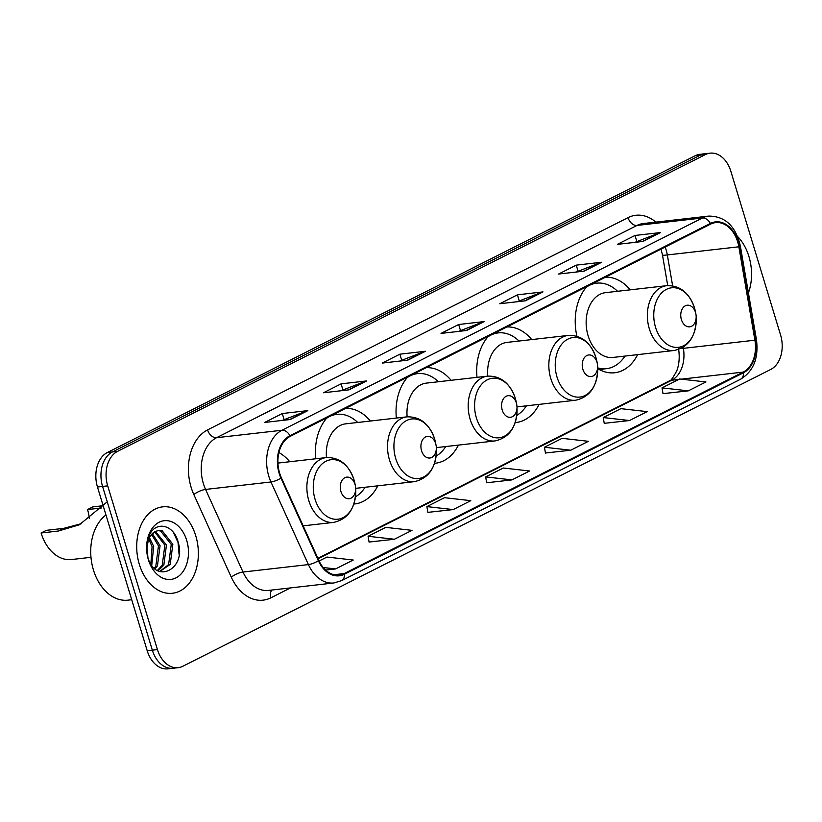 <?xml version="1.0" encoding="UTF-8"?>
<svg xmlns="http://www.w3.org/2000/svg" width="822" height="822" viewBox="0 0 822 822"><rect width="100%" height="100%" fill="white"/><g stroke="black" fill="none" stroke-linecap="round" stroke-linejoin="round"><path stroke-width="1.23" d="M597.707 368.616A48.015 33.825 83.5 0 0 614.702 372.756A48.015 33.825 83.5 0 0 637.625 354.642M515.168 422.59A48.015 33.825 83.5 0 0 516.175 422.498A48.015 33.825 83.5 0 0 539.098 404.383M434.519 463.31A48.015 33.825 83.5 0 0 435.516 463.218A48.015 33.825 83.5 0 0 458.44 445.103M353.861 504.02A48.015 33.825 83.5 0 0 354.868 503.927A48.015 33.825 83.5 0 0 377.791 485.823M630.238 289.837A48.015 33.825 83.5 0 0 605.424 277.22M586.887 286.58A48.015 33.825 83.5 0 0 576.9 336.239M451.062 380.298A48.015 33.825 83.5 0 0 426.238 367.681M407.712 377.041A48.015 33.825 83.5 0 0 396.338 418.069M531.721 339.578A48.015 33.825 83.5 0 0 506.897 326.961M488.36 336.321A48.015 33.825 83.5 0 0 476.996 377.349M370.403 421.018A48.015 33.825 83.5 0 0 345.589 408.4M327.053 417.761A48.015 33.825 83.5 0 0 315.679 458.779M289.755 461.738A48.015 33.825 83.5 0 0 278.905 452.552M710.116 153.159L699.892 154.32A27.177 19.153 83.5 0 0 695.196 155.738L107.333 452.532A27.177 19.153 83.5 0 0 97.469 487.014L147.21 650.747A27.177 19.153 83.5 0 0 167.924 668.841L173.031 668.255A27.177 19.153 83.5 0 1 152.327 650.161A27.177 19.153 83.5 0 0 173.031 668.255L178.148 667.68A27.177 19.153 83.5 0 0 182.844 666.262L770.707 369.468A27.177 19.153 83.5 0 0 780.571 334.986L730.83 171.253A27.177 19.153 83.5 0 0 710.116 153.159A27.177 19.153 83.5 0 0 705.42 154.577L117.556 451.36A27.177 19.153 83.5 0 0 107.692 485.853L157.434 649.575A27.177 19.153 83.5 0 0 178.148 667.68M107.692 485.853L102.575 486.429L152.327 650.161L102.575 486.429A27.177 19.153 83.5 0 1 112.439 451.946A27.177 19.153 83.5 0 0 102.575 486.429L97.469 487.014M705.42 154.577L700.303 155.163L112.439 451.946L700.303 155.163A27.177 19.153 83.5 0 1 705.009 153.745A27.177 19.153 83.5 0 0 700.303 155.163L695.196 155.738M139.319 564.303A43.484 30.64 83.5 0 0 172.456 593.258A43.484 30.64 83.5 0 0 195.759 535.81A43.484 30.64 83.5 0 0 162.612 506.855A43.484 30.64 83.5 0 0 139.319 564.303A43.484 30.64 83.5 0 0 172.456 593.258A43.484 30.64 83.5 0 0 195.759 535.81A43.484 30.64 83.5 0 0 162.612 506.855A43.484 30.64 83.5 0 0 139.319 564.303M748.421 292.889A43.484 30.64 83.5 0 0 748.934 256.536A43.484 30.64 83.5 0 0 737.642 236.572A43.484 30.64 83.5 0 1 748.934 256.536A43.484 30.64 83.5 0 1 748.421 292.889M279.644 473.164A28.986 20.427 -96.5 0 1 290.166 436.379L710.598 224.118A28.986 20.427 -96.5 0 1 715.613 222.608A28.986 20.427 -96.5 0 1 738.855 246.795L754.904 340.195A28.986 20.427 -96.5 0 1 743.222 372.099L344.182 573.561A28.986 20.427 -96.5 0 1 339.167 575.071A28.986 20.427 -96.5 0 1 318.802 560.368L281.371 477.767A28.986 20.427 -96.5 0 1 279.644 473.164M279.172 473.41A29.715 20.94 83.5 0 0 280.939 478.116L318.371 560.717A29.715 20.94 83.5 0 0 344.387 574.249L743.427 372.787A29.715 20.94 83.5 0 0 755.397 340.082L739.358 246.682A29.715 20.94 83.5 0 0 710.393 223.44L289.95 435.701A29.715 20.94 83.5 0 0 279.172 473.41M634.851 242.377L659.706 232.76A7.244 4.973 63.2 0 1 660.559 232.554L635.016 235.462L617.373 244.37L642.927 241.452L660.559 232.554M636.814 241.391L635.016 235.462M576.068 272.051L600.913 262.434A7.244 4.973 63.2 0 1 601.776 262.228L576.232 265.146L558.59 274.045L584.134 271.137L601.776 262.228M578.03 271.065L576.232 265.146M517.285 301.736L542.13 292.118A7.244 4.973 63.2 0 1 542.982 291.913L517.439 294.821L499.807 303.729L525.35 300.811L542.982 291.913M519.237 300.739L517.439 294.821M282.131 420.453L306.986 410.836A7.244 4.973 63.2 0 1 307.839 410.63L282.295 413.538L264.663 422.436L290.207 419.528L307.839 410.63M284.093 419.456L282.295 413.538M340.925 390.769L365.769 381.151A7.244 4.973 63.2 0 1 366.622 380.946L341.079 383.853L323.447 392.762L348.99 389.854L366.622 380.946M342.877 389.782L341.079 383.853M399.708 361.094L424.563 351.477A7.244 4.973 63.2 0 1 425.416 351.271L399.872 354.179L382.23 363.077L407.774 360.17L425.416 351.271M401.67 360.098L399.872 354.179M458.491 331.41L483.346 321.792A7.244 4.973 63.2 0 1 484.199 321.587L458.655 324.505L441.024 333.403L466.567 330.495L484.199 321.587M460.454 330.423L458.655 324.505M604.221 423.33L629.529 420.535L647.161 411.637L620.877 408.657L603.245 417.555L604.242 423.422M663.005 393.646L688.312 390.861L705.954 381.953L679.671 378.973L662.029 387.881L663.025 393.738M427.861 512.363L453.169 509.578L470.8 500.67L444.527 497.69L426.885 506.599L427.882 512.455M369.078 542.047L394.385 539.253L412.017 530.354L385.734 527.364L368.102 536.273L369.088 542.13M325.615 570.067L335.592 568.927L353.234 560.029L326.951 557.049L319.1 561.005M545.438 453.004L570.745 450.22L588.377 441.311L562.094 438.332L544.462 447.24L545.448 453.097M511.952 479.894L529.594 470.996L503.311 468.016L485.668 476.914L486.665 482.781L511.952 479.894L485.668 476.914M453.169 509.578L426.885 506.599M394.385 539.253L368.102 536.273M335.592 568.927L323.221 567.529M570.745 450.22L544.462 447.24M629.529 420.535L603.245 417.555M688.312 390.861L662.029 387.881M105.956 514.962A45.292 31.914 83.5 0 0 93.441 569.985A45.292 31.914 83.5 0 0 127.965 600.152L131.715 599.721M146.85 545.613L147.929 557.696M149.399 537.506L153.683 546.435L151.751 565.361M148.71 538.903L152.091 546.62L150.858 564.056M152.347 533.612L160.074 545.716L157.434 565.885L155.111 568.916M151.597 534.392L158.471 545.89L155.841 566.06L154.3 568.208M155.45 531.423L166.455 544.986L163.825 565.156L158.05 570.838M154.67 531.855L164.862 545.171L162.222 565.341L157.372 570.468M146.614 548.983L148.926 537.496L155.296 531.505L158.564 530.467L162.191 530.796L172.846 544.256L170.205 564.426L159.745 571.547M157.773 530.601L160.598 530.981L171.243 544.441L168.613 564.611L159.622 571.506M155.296 531.505A20.478 14.426 83.5 0 0 146.635 549.528M147.292 555.282A20.478 14.426 83.5 0 0 147.868 557.491C155.533 584.976 186.296 568.999 178.333 542.9C174.254 523.891 154.608 520.223 148.772 536.622L146.614 548.007M148.371 559.731A29.541 20.817 83.5 0 0 175.99 577.866A29.541 20.817 83.5 0 0 186.707 540.383A29.541 20.817 83.5 0 0 162.787 520.942A29.541 20.817 83.5 0 0 146.614 548.942A29.541 20.817 83.5 0 0 147.395 555.847A29.541 20.817 83.5 0 0 148.371 559.731M173.36 532.358L178.025 542.428L179.052 554.172M89.29 518.631A31.709 22.338 83.5 0 0 87.543 509.558L92.835 506.886L103.151 505.705M101.383 507.975L87.543 509.558M107.25 501.8L79.354 524.796L58.352 531.033L41.1 532.995L46.392 530.324L63.643 528.361L81.357 523.665M355.022 484.363A10.871 7.655 83.5 0 0 344.86 477.695A10.871 7.655 83.5 0 0 340.914 491.484A10.871 7.655 83.5 0 0 349.71 498.646A10.871 7.655 83.5 0 0 355.669 488.34A10.871 7.655 83.5 0 0 355.381 485.792A10.871 7.655 83.5 0 0 355.022 484.363M41.1 532.995A39.857 28.082 83.5 0 0 71.473 559.546L90.975 557.316M435.67 443.644A10.871 7.655 83.5 0 0 425.508 436.975A10.871 7.655 83.5 0 0 421.563 450.775A10.871 7.655 83.5 0 0 430.368 457.926A10.871 7.655 83.5 0 0 436.318 447.62A10.871 7.655 83.5 0 0 436.03 445.072A10.871 7.655 83.5 0 0 435.67 443.644M277.928 463.084L326.303 457.577C339.435 457.207 348.651 464.564 353.943 479.627L354.94 483.583A29.962 21.105 83.5 0 0 353.953 479.647A29.962 21.105 83.5 0 0 325.944 461.255A29.962 21.105 83.5 0 0 315.062 499.273A29.962 21.105 83.5 0 0 339.322 518.99A29.962 21.105 83.5 0 0 355.731 490.59L355.669 488.34L414.339 481.661A32.613 22.975 83.5 0 1 389.484 459.94A32.613 22.975 83.5 0 1 406.952 416.857L345.733 423.833A32.613 22.975 83.5 0 0 326.468 457.556M357.724 422.467A43.032 30.322 83.5 0 0 336.897 414.35A43.032 30.322 83.5 0 0 326.54 418.336M336.897 414.35L334.338 414.648A43.032 30.322 83.5 0 0 332.735 414.884M355.453 496.858A43.032 30.322 83.5 0 0 365.112 487.261M516.329 402.924A10.871 7.655 83.5 0 0 506.167 396.255A10.871 7.655 83.5 0 0 502.221 410.055A10.871 7.655 83.5 0 0 511.027 417.206A10.871 7.655 83.5 0 0 516.976 406.9A10.871 7.655 83.5 0 0 516.689 404.352A10.871 7.655 83.5 0 0 516.329 402.924M406.952 416.857C420.093 416.487 429.3 423.844 434.602 438.907L435.588 442.863A29.962 21.105 83.5 0 0 434.602 438.927A29.962 21.105 83.5 0 0 406.592 420.535A29.962 21.105 83.5 0 0 395.721 458.553A29.962 21.105 83.5 0 0 419.98 478.27A29.962 21.105 83.5 0 0 436.39 449.87L436.318 447.62L494.998 440.941A32.613 22.975 83.5 0 1 470.143 419.22A32.613 22.975 83.5 0 1 487.61 376.137L426.392 383.114A32.613 22.975 83.5 0 0 407.126 416.836M438.383 381.747A43.032 30.322 83.5 0 0 417.545 373.63A43.032 30.322 83.5 0 0 407.198 377.627M417.545 373.63L414.997 373.928A43.032 30.322 83.5 0 0 413.394 374.164M436.102 456.138A43.032 30.322 83.5 0 0 445.76 446.541M596.988 362.204A10.871 7.655 83.5 0 0 586.826 355.536A10.871 7.655 83.5 0 0 582.88 369.335A10.871 7.655 83.5 0 0 591.676 376.486A10.871 7.655 83.5 0 0 597.635 366.18A10.871 7.655 83.5 0 0 597.337 363.632A10.871 7.655 83.5 0 0 596.988 362.204M487.61 376.137C500.742 375.767 509.959 383.124 515.25 398.187L516.247 402.143A29.962 21.105 83.5 0 0 515.26 398.208A29.962 21.105 83.5 0 0 487.251 379.826A29.962 21.105 83.5 0 0 476.38 417.833A29.962 21.105 83.5 0 0 500.639 437.551A29.962 21.105 83.5 0 0 517.048 409.151L516.976 406.9L575.647 400.222A32.613 22.975 83.5 0 1 550.791 378.5A32.613 22.975 83.5 0 1 568.269 335.417L507.051 342.394A32.613 22.975 83.5 0 0 487.785 376.116M519.042 341.027A43.032 30.322 83.5 0 0 498.204 332.91A43.032 30.322 83.5 0 0 487.847 336.907M498.204 332.91L495.656 333.208A43.032 30.322 83.5 0 0 494.053 333.444M516.761 415.418A43.032 30.322 83.5 0 0 526.419 405.832M695.515 312.463A10.871 7.655 83.5 0 0 685.343 305.794A10.871 7.655 83.5 0 0 681.397 319.594A10.871 7.655 83.5 0 0 690.203 326.745A10.871 7.655 83.5 0 0 696.162 316.439A10.871 7.655 83.5 0 0 695.864 313.891A10.871 7.655 83.5 0 0 695.515 312.463M666.796 285.676L605.578 292.653A32.613 22.975 83.5 0 0 588.1 335.736A32.613 22.975 83.5 0 0 612.955 357.447L674.174 350.48C688.446 347.274 695.792 336.681 696.224 318.689A29.962 21.105 83.5 0 1 679.815 347.09A29.962 21.105 83.5 0 1 655.555 327.372A29.962 21.105 83.5 0 1 666.426 289.365A29.962 21.105 83.5 0 1 694.436 307.747L695.422 311.682A29.962 21.105 83.5 0 0 694.436 307.747C689.144 292.663 679.928 285.306 666.796 285.676A32.613 22.975 83.5 0 0 649.318 328.759A32.613 22.975 83.5 0 0 674.174 350.48M617.558 291.286A43.032 30.322 83.5 0 0 596.731 283.169A43.032 30.322 83.5 0 0 586.374 287.166M596.731 283.169L594.172 283.467A43.032 30.322 83.5 0 0 592.58 283.703M598.056 368.831A43.032 30.322 83.5 0 0 603.913 368.965L606.472 368.677A43.032 30.322 83.5 0 0 624.946 356.09M597.686 367.876A43.032 30.322 83.5 0 0 606.472 368.677M147.21 650.747L157.434 649.575M107.333 452.532L117.556 451.36M738.855 246.795L667.33 254.943A28.986 20.427 83.5 0 0 666.18 250.063A28.986 20.427 83.5 0 0 665.132 247.073M672.632 285.83L667.33 254.943A16.306 0.925 170.3 0 1 662.491 255.108L661.063 249.138M290.485 587.915L270.931 597.789A45.292 31.914 -96.5 0 1 231.28 577.167L193.838 494.567A45.292 31.914 -96.5 0 1 207.586 429.906L628.029 217.645A9.063 6.216 -116.8 0 0 636.999 225.444L216.566 437.705A36.23 25.533 83.5 0 0 203.414 483.696A36.23 25.533 83.5 0 0 205.572 489.429L243.004 572.04A36.23 25.533 83.5 0 0 268.465 590.422L333.855 582.973A36.23 25.533 -96.5 0 1 308.404 564.591A9.063 2.672 -24.4 0 0 318.371 560.717M628.029 217.645A45.292 31.914 -96.5 0 1 655.905 222.115M643.266 223.553A36.23 25.533 83.5 0 0 636.999 225.444L702.399 217.994A36.23 25.533 -96.5 0 1 708.656 216.104L643.266 223.553M231.28 577.167A9.063 2.672 155.6 0 1 243.004 572.04L308.404 564.591L270.962 481.98A36.23 25.533 -96.5 0 1 268.804 476.236A36.23 25.533 -96.5 0 1 281.956 430.255A9.063 6.216 63.2 0 1 289.95 435.701M280.939 478.116A9.063 2.672 -24.4 0 1 270.962 481.98L205.572 489.429A9.063 2.672 155.6 0 0 193.838 494.567M333.855 582.973L341.613 580.64A9.063 6.216 -116.8 0 0 344.387 574.249M743.427 372.787A9.063 6.216 63.2 0 1 740.663 379.178C753.527 371.205 758.788 358.022 756.446 339.65L740.406 246.251C735.782 226.184 725.199 216.135 708.656 216.104M755.397 340.082A9.063 0.514 -9.7 0 0 756.446 339.65M739.358 246.682A9.063 0.514 -9.7 0 0 740.406 246.251M710.393 223.44A9.063 6.216 -116.8 0 0 702.399 217.994L281.956 430.255L216.566 437.705A9.063 6.216 -116.8 0 1 207.586 429.906M271.887 590.032A9.063 6.216 -116.8 0 0 270.931 597.789M743.222 372.099L681.284 379.158M678.725 379.445L671.697 380.247A28.986 20.427 83.5 0 0 683.37 348.343L683.185 347.264M754.904 340.195L683.37 348.343A16.306 0.925 170.3 0 1 680.76 348.6M344.182 573.561L333.948 574.732M318.083 558.775L671.697 380.247A16.306 11.2 -116.8 0 0 669.016 381.048C669.951 382.025 672.54 378.623 676.783 370.814C679.239 364.31 679.815 356.871 678.53 348.507M483.346 321.792L465.982 330.557M424.563 351.477L407.198 360.242M365.769 381.151L348.405 389.916M306.986 410.836L289.621 419.6M542.13 292.118L524.765 300.883M600.913 262.434L583.558 271.198M659.706 232.76L642.342 241.524M326.303 457.577A32.613 22.975 83.5 0 0 308.825 500.66A32.613 22.975 83.5 0 0 333.681 522.381C347.953 519.175 355.31 508.582 355.731 490.59M58.352 531.033L63.643 528.361M333.249 414.627L333.948 414.689A43.432 30.609 83.5 0 0 333.218 414.648M413.908 373.907L414.607 373.969A43.432 30.609 83.5 0 0 413.877 373.928M568.269 335.417C581.401 335.047 590.617 342.404 595.909 357.467L596.906 361.423A29.962 21.105 83.5 0 0 595.919 357.488A29.962 21.105 83.5 0 0 567.91 339.106A29.962 21.105 83.5 0 0 557.028 377.113A29.962 21.105 83.5 0 0 581.288 396.831A29.962 21.105 83.5 0 0 597.697 368.431C597.275 386.422 589.919 397.016 575.647 400.222M494.567 333.187L495.265 333.249A43.432 30.609 83.5 0 0 494.525 333.208M593.094 283.446L593.782 283.508A43.432 30.609 83.5 0 0 593.052 283.467M599.855 369.828A43.432 30.609 83.5 0 0 603.523 369.006L600.307 370.064M341.613 580.64L740.663 379.178M317.878 558.323L669.016 381.048M667.731 285.594L662.491 255.108M303.164 525.854L333.681 522.381M355.381 485.792L354.94 483.583M414.339 481.661C428.611 478.455 435.958 467.862 436.39 449.87M436.03 445.072L435.588 442.863M494.998 440.941C509.27 437.736 516.617 427.142 517.048 409.151M516.689 404.352L516.247 402.143M597.337 363.632L596.906 361.423M597.635 366.18L597.697 368.431M695.864 313.891L695.422 311.682M696.162 316.439L696.224 318.689"/></g></svg>
